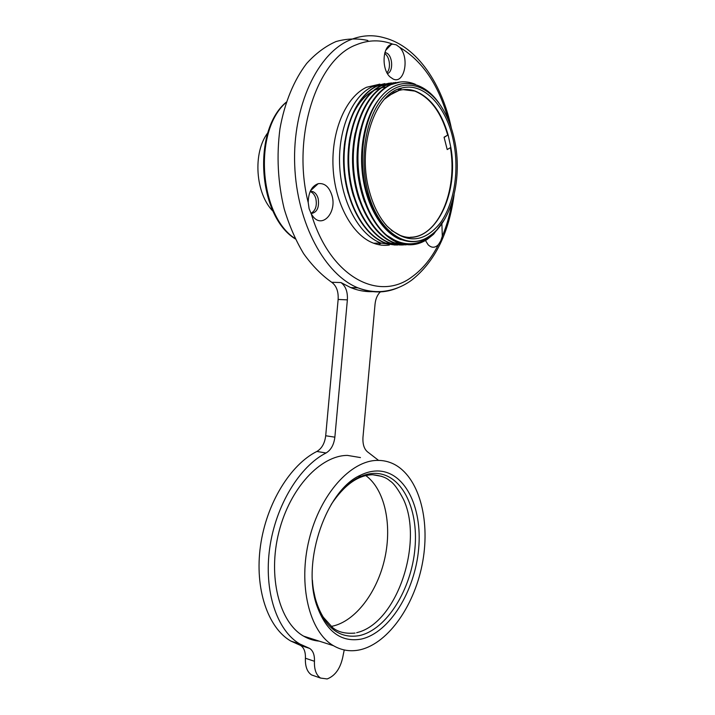 <?xml version="1.0" encoding="UTF-8"?>
<svg xmlns="http://www.w3.org/2000/svg" width="715" height="715" viewBox="0 0 715 715"><rect width="100%" height="100%" fill="white"/><g stroke="black" fill="none" stroke-linecap="round" stroke-linejoin="round"><path stroke-width="1.07" d="M367.903 40.487C357.277 38.172 346.632 38.538 335.961 41.568C325.486 46.189 315.726 53.473 306.699 63.42C293.928 80.089 284.57 102.745 279.958 128.772C276.428 155.888 277.849 182.62 284.221 208.959C289.253 225.583 295.733 240.49 303.652 253.691C312.223 265.64 321.571 275.159 331.697 282.264C336.416 285.741 338.57 291.479 338.141 299.46L325.7 435.757C324.753 443.3 321.813 448.528 316.879 451.451C290.531 464.553 266.436 503.289 260.492 545.822C254.46 588.347 267.741 627.788 290.799 641.051L300.568 645.431C304.027 647.736 305.636 652 305.403 658.229C305.099 666.398 307.155 671.966 311.543 674.924L314.734 676.033M381.193 243.145L378.342 244.619M312.812 188.626L312.571 187.473M374.678 291.523C366.724 292.149 358.733 290.835 350.699 287.591L340.957 282.55C345.667 286.054 347.803 291.827 347.374 299.871L334.861 437.169L325.7 435.757M425.443 240.481L428.133 244.771C431.592 248.096 435.024 248.051 438.42 244.628C431.342 258.526 422.556 269.251 412.055 276.803C379.156 302.132 330.339 277.617 311.347 214.116L309.112 208.691L308.21 202.533C291.514 137.074 316.736 59.086 356.311 44.777C368.511 39.781 380.639 39.566 392.714 44.133L391.4 44.41C382.373 46.538 381.435 69.409 390.041 76.934L393.152 79.052C404.458 84.593 409.909 57.45 399.614 47.288C422.833 61.177 439.135 85.577 448.528 120.478M311.347 214.116L313.268 216.833C322.751 228.621 336.971 212.141 332.028 195.713C329.249 186.865 324.646 182.852 318.211 183.675C311.731 186.052 308.388 192.335 308.21 202.533M310.247 191.325L312.83 191.602C315.351 192.666 317.129 194.989 318.166 198.582C319.435 207.502 317.067 212.507 311.052 213.588M438.42 244.628L440.717 240.973L442.299 236.254L441.888 223.67M399.345 90.278L397.862 89.348M379.915 84.129L366.527 87.275C345.926 96.775 331.152 131.033 333.074 167.444C334.888 203.873 352.763 235.664 373.659 243.234C378.914 245.174 384.134 245.772 389.335 245.031M415.344 84.299L413.485 83.575C405.7 80.84 397.978 81.296 390.336 84.933C372.354 93.745 358.796 121.961 357.974 155.057C357.169 187.795 369.226 220.578 386.735 235.315L398.702 242.68C408.703 246.335 418.221 245.227 427.248 239.364L425.479 240.562M392.714 44.133L396.208 44.813L399.614 47.288M384.92 52.553L386.315 52.928C392.776 55.305 393.652 71.777 387.441 73.556M310.936 191.263L311.677 191.647M310.131 191.566L310.524 191.7C313.045 192.755 314.823 195.079 315.86 198.672C317.174 205.866 315.53 210.755 310.927 213.347M384.643 53.58C389.755 56.315 391.221 68.667 386.931 72.653M397.245 245.093L384.992 242.993C364.033 235.458 345.944 203.4 343.861 166.935C341.699 130.219 355.963 95.944 376.278 86.318L389.139 83.19M399.685 244.959L385.43 242.975C364.364 235.306 346.274 203.275 344.272 166.559C342.145 129.898 356.642 95.676 376.68 86.274L389.326 83.155M395.279 245.057L381.006 243.082C359.958 235.548 341.886 203.605 339.75 167.301C337.471 130.765 351.869 96.239 372.193 86.721L384.858 83.601M400.23 89.447L398.943 88.919M445.096 218.441C440.485 226.718 434.89 233.135 428.312 237.702L427.248 239.364L433.612 234.225L444.524 219.451M433.612 234.225L427.32 239.248M410.276 244.816L398.166 242.689C377.306 235.02 359.448 202.828 357.42 165.969C355.284 129.12 369.628 94.523 389.648 85.005L400.275 81.984M406.031 244.905L393.751 242.796C372.908 235.235 354.926 203.024 352.879 166.398C350.743 129.495 364.963 95.086 385.162 85.442L395.815 82.431M401.642 244.995L389.353 242.894C368.341 235.262 350.216 202.899 348.321 166.077C346.301 129.567 360.592 95.426 380.702 85.88L391.275 82.877M398.371 82.261L385.751 85.389C365.812 94.8 351.387 129.174 353.478 166.005C355.453 202.908 373.418 235.065 394.367 242.778L408.417 244.78M364.605 202.095C356.159 178.589 354.765 154.458 360.431 129.683M359.144 199.61C351.887 178.017 350.582 155.816 355.212 132.999M353.55 196.357C347.624 176.998 346.444 157.157 350.019 136.842M348.142 193.327C343.379 176.087 342.306 158.614 344.925 140.918M350.52 119.727C356.097 105.847 363.613 96.23 373.06 90.868M374.329 90.197L381.175 87.722M381.935 87.561L386.037 87.051M398.362 89.143L399.882 89.777M406.218 244.593C400.775 245.468 395.332 244.896 389.881 242.886C369.128 235.396 351.047 203.569 348.884 166.738C346.704 129.764 360.995 95.444 381.202 85.836L393.84 82.708M428.312 237.702C415.138 246.577 401.285 245.781 386.735 235.315M412.126 241.715L400.445 239.507C383.07 232.697 367.698 208.503 363.032 178.419C358.367 148.363 365.195 115.91 379.343 98.795M439.779 104.336C424.513 81.045 399.471 75.897 381.98 95.613C364.373 114.954 357.357 156.308 366.357 190.691C373.391 215.474 384.5 231.508 399.694 238.792L401.294 239.489C411.009 243.198 420.268 242.215 429.063 236.522C435.292 232.384 440.646 226.333 445.141 218.37M454.454 139.711C462.936 177.552 451.728 222.07 429.241 236.236C407.55 251.707 377.413 231.839 367.537 190.36C358.778 155.781 366.715 113.837 385.054 95.613C403.349 77.157 427.919 84.138 442.549 108.582C447.956 117.6 451.925 127.985 454.454 139.711M453.301 140.381C446.464 106.598 423.879 81.85 401.687 88.052C375.053 93.272 357.232 146.155 368.922 189.555C372.855 204.892 378.905 217.101 387.074 226.172C406.317 244.065 424.058 242.993 440.306 222.955C454.391 203.614 459.611 169.92 453.301 140.381M384.581 99.072L393.813 92.423L399.265 90.367C404.592 89 409.892 89.214 415.165 91.037C430.484 97.311 441.477 111.987 448.153 135.055L450.825 147.424L447.206 149.56L444.069 137.191L447.206 149.56M391.364 230.364L399.98 235.271C431.905 248.793 459.852 196.75 450.825 147.424M450.423 147.665C457.904 190.592 438.188 237.273 410.41 237.237M387.199 96.409L399.363 90.278M403.18 89.634L414.718 91.082C430.037 97.356 441.039 112.023 447.715 135.099L444.069 137.191M444.507 137.146L447.715 135.099M380.344 291.89C377.395 294.705 375.625 298.807 375.044 304.188L362.97 437.348C362.568 444.739 364.382 449.798 368.422 452.541L378.566 460.397M344.237 649.962L343.263 654.663C341.028 667.533 335.666 675.63 327.166 678.955L320.57 678.07C316.191 675.112 314.144 669.517 314.448 661.277C314.689 655.003 313.09 650.722 309.64 648.416L299.898 644.027C276.893 630.746 263.656 591.037 269.707 548.173C275.677 505.308 299.755 466.234 326.049 452.988C330.974 450.039 333.914 444.766 334.861 437.169M360.458 457.573L347.481 455.41C320.803 455.33 290.04 487.684 278.904 532.049C267.58 576.353 279.225 622.416 303.607 636.144C308.531 639.004 313.733 640.667 319.194 641.132M377.386 460.397C383.222 460.308 388.719 461.55 393.858 464.106C418.632 476.655 430.287 518.643 422.806 561.15C415.46 603.639 389.237 642.928 360.28 649.747C350.788 651.901 341.85 650.552 333.458 645.699C309.3 631.899 297.824 584.799 309.184 539.316C320.356 493.761 350.976 460.451 377.386 460.397M376.43 470.979C371.192 471.14 365.866 472.57 360.449 475.243C326.969 489.596 301.712 560.113 316.379 604.3C325.7 631.095 340.653 642.696 361.236 639.094C389.747 632.784 415.075 590.697 418.659 548.691C422.583 506.631 404.332 470.22 376.43 470.979M333.699 500.527C341.269 489.739 349.555 482.08 358.537 477.549C363.774 474.957 368.922 473.562 373.99 473.393C400.999 472.57 418.749 507.722 414.95 548.396C411.483 589.035 386.895 629.647 359.332 635.617C339.437 639.004 325.003 627.77 316.03 601.932L313.072 588.087M331.17 504.504C344.272 484.94 358.099 475.019 372.649 474.742C380.594 475.52 386.27 477.513 389.675 480.721C393.563 482.974 398.139 489.14 403.403 499.222C423.092 540.343 398.97 618.573 360.163 631.702L356.642 632.73M365.794 475.564C384.625 489.292 392.267 524.175 384.867 558.004C377.556 591.814 355.552 621.532 331.957 626.277M267.884 132.704C252.467 152.635 255.434 193.908 273.166 211.399M451.353 128.119C442.344 84.826 417.685 46.573 384.554 37.877C373.221 34.526 361.888 35.151 350.547 39.745C317.567 52.928 292.417 106.383 294.696 164.995C296.805 223.634 325.191 274.855 357.92 287.841L350.699 287.591M331.697 282.264L340.957 282.55M398.13 287.698C385.206 293.284 371.809 293.329 357.92 287.841C366.044 290.862 374.061 292.078 381.971 291.479C392.732 290.505 402.634 286.724 411.679 280.146C434.711 261.922 448.859 233.465 454.114 194.757M452.041 202.282C449.923 214.464 446.678 225.788 442.299 236.254M314.448 661.277L305.403 658.229M326.049 452.988L316.879 451.451M347.374 299.871L338.141 299.46M286.206 102.397C252.895 130.8 259.196 215.885 295.116 238.542M310.516 190.735L318.211 183.675M385.751 50.273L391.4 44.41M385.751 52.713L384.831 52.847M312.83 191.602L310.524 191.7M389.872 242.877L389.353 242.894M394.367 242.778L393.751 242.796M401.294 239.489L400.418 239.489M399.265 90.367L401.687 88.052M415.165 91.037L414.718 91.082M398.702 242.68L398.166 242.698M380.997 243.073L373.659 243.234M303.607 636.144L333.458 645.699M316.03 601.932L316.379 604.3M358.537 477.549L360.449 475.243M312.401 580.169C313.277 594.254 316.897 606.579 323.26 617.152L332.636 627.6C337.981 632.087 345.452 633.91 355.051 633.07M372.703 474.742L381.882 476.378M320.57 678.07L311.543 674.924M309.64 648.416L300.568 645.431M299.898 644.027L290.799 641.051M295.295 238.917C257.811 216.091 252.082 130.112 286.286 102.147"/></g></svg>
